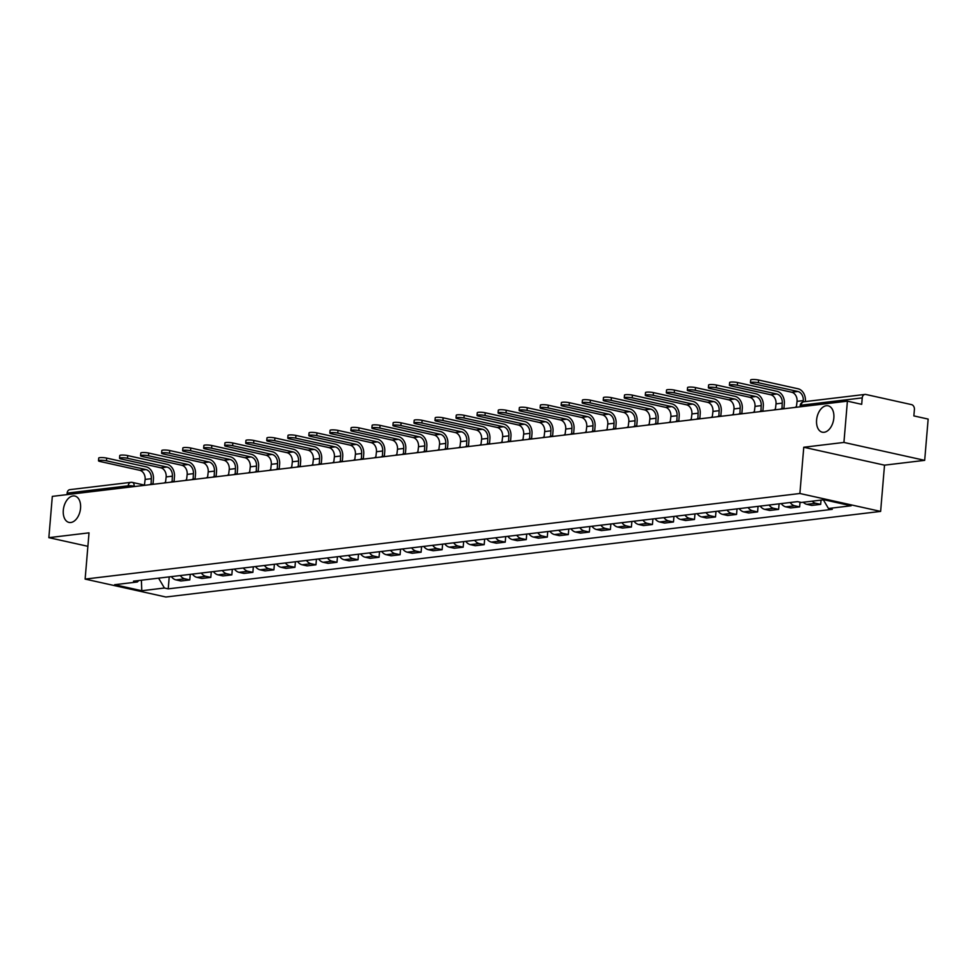 <?xml version="1.0" encoding="UTF-8"?>
<svg xmlns="http://www.w3.org/2000/svg" width="977" height="977" viewBox="0 0 977 977"><rect width="100%" height="100%" fill="white"/><g stroke="black" fill="none" stroke-linecap="round" stroke-linejoin="round"><path stroke-width="1.47" d="M816.589 420.037A13.507 8.39 102.5 0 1 828.142 405.821A13.507 8.39 102.5 0 1 833.845 417.973A13.507 8.39 102.5 0 1 822.292 432.2A13.507 8.39 102.5 0 1 816.589 420.037M63.297 510.263A13.507 8.39 102.5 0 1 74.85 496.035A13.507 8.39 102.5 0 1 80.554 508.187A13.507 8.39 102.5 0 1 69.001 522.414A13.507 8.39 102.5 0 1 63.297 510.263M924.682 460.35L843.933 442.434L847.401 401.156L52.318 496.377L48.85 537.655L89.017 532.844L85.133 579.092L165.882 597.008L880.631 511.411L884.515 465.162L924.682 460.35L928.15 419.084L913.861 415.909L914.399 409.473A4.226 3.236 83.2 0 0 911.517 404.612L865.817 394.464A4.226 3.236 83.2 0 0 864.963 394.427A4.226 3.236 83.2 0 0 862.239 397.895L801.164 405.211A4.226 0.708 -175.2 0 0 800.187 405.577L800.09 406.823M843.933 442.434L803.766 447.246L799.882 493.495L85.133 579.092M847.401 401.156L861.69 404.331L862.239 397.895M48.85 537.655L87.893 546.314M67.022 494.618L67.144 493.116A4.226 3.236 -96.8 0 1 69.88 489.648L130.942 482.333A4.226 3.236 83.2 0 0 128.219 485.813L67.144 493.116M171.39 576.625A9.709 7.437 83.2 0 0 175.97 579.886L180.892 580.985L189.782 579.923L184.861 578.824A9.709 7.437 -96.8 0 1 180.293 575.551M190.259 574.366L189.782 579.923M192.42 574.097A9.709 7.437 83.2 0 0 197 577.37L201.921 578.469L210.812 577.395L205.891 576.308A9.709 7.437 -96.8 0 1 201.323 573.035M211.288 571.838L210.812 577.395M213.45 571.582A9.709 7.437 83.2 0 0 218.03 574.855L222.951 575.942L231.842 574.879L226.92 573.792A9.709 7.437 -96.8 0 1 222.353 570.519M232.318 569.322L231.842 574.879M234.48 569.066A9.709 7.437 83.2 0 0 239.047 572.339L243.981 573.426L252.872 572.363L247.95 571.264A9.709 7.437 -96.8 0 1 243.383 568.003M253.348 566.807L252.872 572.363M255.51 566.55A9.709 7.437 83.2 0 0 260.077 569.811L265.011 570.91L273.902 569.847L268.98 568.748A9.709 7.437 -96.8 0 1 264.413 565.488M274.378 564.291L273.902 569.847M276.54 564.034A9.709 7.437 83.2 0 0 281.107 567.295L286.041 568.394L294.932 567.319L290.01 566.233A9.709 7.437 -96.8 0 1 285.443 562.96M295.408 561.775L294.932 567.319M297.57 561.506A9.709 7.437 83.2 0 0 302.137 564.779L307.071 565.878L315.962 564.804L311.04 563.717A9.709 7.437 -96.8 0 1 306.473 560.444M316.438 559.247L315.962 564.804M318.6 558.991A9.709 7.437 83.2 0 0 323.167 562.263L328.101 563.35L336.992 562.288L332.07 561.201A9.709 7.437 -96.8 0 1 327.503 557.928M337.456 556.731L336.992 562.288M339.63 556.475A9.709 7.437 83.2 0 0 344.197 559.748L349.131 560.835L358.022 559.772L353.1 558.673A9.709 7.437 -96.8 0 1 348.533 555.412M358.486 554.215L358.022 559.772M360.66 553.959A9.709 7.437 83.2 0 0 365.227 557.22L370.161 558.319L379.052 557.256L374.13 556.157A9.709 7.437 -96.8 0 1 369.562 552.884M379.516 551.7L379.052 557.256M381.689 551.431A9.709 7.437 83.2 0 0 386.257 554.704L391.191 555.803L400.082 554.728L395.16 553.641A9.709 7.437 -96.8 0 1 390.592 550.369M400.546 549.172L400.082 554.728M402.719 548.915A9.709 7.437 83.2 0 0 407.287 552.188L412.221 553.275L421.111 552.213L416.19 551.126A9.709 7.437 -96.8 0 1 411.622 547.853M421.575 546.656L421.111 552.213M423.749 546.399A9.709 7.437 83.2 0 0 428.317 549.672L433.251 550.759L442.141 549.697L437.22 548.598A9.709 7.437 -96.8 0 1 432.652 545.337M442.605 544.14L442.141 549.697M444.779 543.884A9.709 7.437 83.2 0 0 449.347 547.144L454.281 548.244L463.171 547.181L458.25 546.082A9.709 7.437 -96.8 0 1 453.67 542.809M463.635 541.624L463.171 547.181M465.809 541.356A9.709 7.437 83.2 0 0 470.377 544.629L475.31 545.728L484.201 544.653L479.28 543.566A9.709 7.437 -96.8 0 1 474.7 540.293M484.665 539.109L484.201 544.653M486.839 538.84A9.709 7.437 83.2 0 0 491.407 542.113L496.34 543.2L505.231 542.137L500.309 541.05A9.709 7.437 -96.8 0 1 495.73 537.777M505.695 536.581L505.231 542.137M507.869 536.324A9.709 7.437 83.2 0 0 512.437 539.597L517.37 540.684L526.261 539.622L521.339 538.522A9.709 7.437 -96.8 0 1 516.76 535.262M526.725 534.065L526.261 539.622M528.899 533.808A9.709 7.437 83.2 0 0 533.466 537.069L538.4 538.168L547.291 537.106L542.369 536.007A9.709 7.437 -96.8 0 1 537.79 532.746M547.755 531.549L547.291 537.106M549.929 531.293A9.709 7.437 83.2 0 0 554.496 534.553L559.43 535.652L568.321 534.59L563.399 533.491A9.709 7.437 -96.8 0 1 558.82 530.218M568.785 529.033L568.321 534.59M570.959 528.765A9.709 7.437 83.2 0 0 575.526 532.038L580.46 533.137L589.351 532.062L584.429 530.975A9.709 7.437 -96.8 0 1 579.85 527.702M589.815 526.505L589.351 532.062M591.989 526.249A9.709 7.437 83.2 0 0 596.556 529.522L601.49 530.609L610.381 529.546L605.459 528.459A9.709 7.437 -96.8 0 1 600.879 525.186M610.845 523.99L610.381 529.546M613.019 523.733A9.709 7.437 83.2 0 0 617.586 527.006L622.52 528.093L631.411 527.03L626.489 525.931A9.709 7.437 -96.8 0 1 621.909 522.671M631.875 521.474L631.411 527.03M634.049 521.217A9.709 7.437 83.2 0 0 638.616 524.478L643.55 525.577L652.441 524.515L647.519 523.416A9.709 7.437 -96.8 0 1 642.939 520.143M652.905 518.958L652.441 524.515M655.078 518.689A9.709 7.437 83.2 0 0 659.646 521.962L664.568 523.061L673.471 521.987L668.549 520.9A9.709 7.437 -96.8 0 1 663.969 517.627M673.935 516.43L673.471 521.987M676.108 516.174A9.709 7.437 83.2 0 0 680.676 519.446L685.598 520.533L694.5 519.471L689.579 518.384A9.709 7.437 -96.8 0 1 684.999 515.111M694.965 513.914L694.5 519.471M697.138 513.658A9.709 7.437 83.2 0 0 701.706 516.931L706.627 518.018L715.53 516.955L710.609 515.856A9.709 7.437 -96.8 0 1 706.029 512.595M715.994 511.398L715.53 516.955M718.168 511.142A9.709 7.437 83.2 0 0 722.736 514.403L727.657 515.502L736.56 514.439L731.639 513.34A9.709 7.437 -96.8 0 1 727.059 510.067M737.024 508.883L736.56 514.439M739.198 508.626A9.709 7.437 83.2 0 0 743.766 511.887L748.687 512.986L757.59 511.911L752.669 510.824A9.709 7.437 -96.8 0 1 748.089 507.552M758.054 506.367L757.59 511.911M760.228 506.098A9.709 7.437 83.2 0 0 764.796 509.371L769.717 510.458L778.62 509.396L773.699 508.309A9.709 7.437 -96.8 0 1 769.119 505.036M779.084 503.839L778.62 509.396M781.258 503.582A9.709 7.437 83.2 0 0 785.826 506.855L790.747 507.942L799.65 506.88L794.728 505.781A9.709 7.437 -96.8 0 1 790.149 502.52M800.041 502.19L799.65 506.88M803.265 502.239A9.709 7.437 83.2 0 0 806.855 504.34L811.777 505.427L820.68 504.364L815.758 503.265A9.709 7.437 -96.8 0 1 812.156 501.177M821.034 500.114L820.68 504.364M158.579 578.152L164.417 588.02L141.775 590.731L114.639 584.71L137.293 581.999L138.832 580.521M164.417 588.02L168.215 588.862L832.27 509.335L828.472 508.492L851.126 505.781L823.99 499.76L801.348 502.471L797.55 501.628L133.495 581.156L137.293 581.999M880.631 511.411L799.882 493.495M884.515 465.162L803.766 447.246M169.229 576.882L168.215 588.862M828.472 508.492L823.355 499.833M141.775 590.731L141.396 580.216M98.506 460.765L98.738 458.066A4.861 0.806 4.8 0 1 101.559 457.566A4.861 0.806 4.8 0 1 106.676 458.103L106.456 460.802A4.861 0.806 -175.2 0 0 101.327 460.265A4.861 0.806 -175.2 0 0 98.506 460.765A4.861 0.806 -175.2 0 0 100.252 461.535L139.735 470.303A7.914 6.057 -96.8 0 1 145.133 479.426L144.486 484.836A4.226 2.626 -77.5 0 0 143.155 485.496M153.572 484.25A4.226 2.626 -77.5 0 0 153.047 484.03L153.438 479.145A10.662 8.158 83.2 0 0 146.159 466.859L106.676 458.103M151.166 484.042A4.226 2.626 -77.5 0 0 151.093 484.055L151.337 478.681A7.914 6.057 -96.8 0 0 145.939 469.558L106.456 460.802M119.536 458.25L119.768 455.551A4.861 0.806 4.8 0 1 122.589 455.05A4.861 0.806 4.8 0 1 127.706 455.587L127.486 458.274A4.861 0.806 -175.2 0 0 122.357 457.749A4.861 0.806 -175.2 0 0 119.536 458.25A4.861 0.806 -175.2 0 0 121.282 459.019L160.765 467.788A7.914 6.057 -96.8 0 1 166.163 476.91L165.516 482.32A4.226 2.626 -77.5 0 0 164.185 482.98M174.602 481.734A4.226 2.626 -77.5 0 0 174.077 481.514L174.468 476.629A10.662 8.158 83.2 0 0 167.189 464.344L127.706 455.587M172.196 481.527A4.226 2.626 -77.5 0 0 172.123 481.527L172.367 476.165A7.914 6.057 -96.8 0 0 166.969 467.043L127.486 458.274M140.566 455.722L140.798 453.035A4.861 0.806 4.8 0 1 143.619 452.534A4.861 0.806 4.8 0 1 148.736 453.059L148.504 455.758A4.861 0.806 -175.2 0 0 143.387 455.233A4.861 0.806 -175.2 0 0 140.566 455.722A4.861 0.806 -175.2 0 0 142.312 456.503L181.795 465.272A7.914 6.057 -96.8 0 1 187.193 474.382L186.546 479.805A4.226 2.626 -77.5 0 0 185.215 480.464M195.632 479.218A4.226 2.626 -77.5 0 0 195.095 478.999L195.498 474.114A10.662 8.158 83.2 0 0 188.219 461.828L148.736 453.059M193.226 479.011A4.226 2.626 -77.5 0 0 193.153 479.011L193.397 473.65A7.914 6.057 -96.8 0 0 187.999 464.527L148.504 455.758M161.596 453.206L161.828 450.507A4.861 0.806 4.8 0 1 164.649 450.018A4.861 0.806 4.8 0 1 169.766 450.544L169.534 453.243A4.861 0.806 -175.2 0 0 164.417 452.705A4.861 0.806 -175.2 0 0 161.596 453.206A4.861 0.806 -175.2 0 0 163.342 453.987L202.825 462.744A7.914 6.057 -96.8 0 1 208.223 471.867L207.576 477.289A4.226 2.626 -77.5 0 0 206.245 477.948M216.662 476.691A4.226 2.626 -77.5 0 0 216.125 476.483L216.528 471.598A10.662 8.158 83.2 0 0 209.249 459.312L169.766 450.544M214.256 476.483A4.226 2.626 -77.5 0 0 214.183 476.495L214.427 471.122A7.914 6.057 -96.8 0 0 209.029 462.011L169.534 453.243M182.626 450.69L182.858 447.991A4.861 0.806 4.8 0 1 185.679 447.49A4.861 0.806 4.8 0 1 190.796 448.028L190.564 450.727A4.861 0.806 -175.2 0 0 185.447 450.189A4.861 0.806 -175.2 0 0 182.626 450.69A4.861 0.806 -175.2 0 0 184.372 451.472L223.855 460.228A7.914 6.057 -96.8 0 1 229.253 469.351L228.606 474.773A4.226 2.626 -77.5 0 0 227.275 475.42M237.692 474.175A4.226 2.626 -77.5 0 0 237.155 473.955L237.558 469.07A10.662 8.158 83.2 0 0 230.279 456.796L190.796 448.028M235.286 473.967A4.226 2.626 -77.5 0 0 235.213 473.979L235.457 468.606A7.914 6.057 -96.8 0 0 230.059 459.483L190.564 450.727M203.656 448.174L203.888 445.475A4.861 0.806 4.8 0 1 206.709 444.975A4.861 0.806 4.8 0 1 211.826 445.512L211.594 448.211A4.861 0.806 -175.2 0 0 206.477 447.674A4.861 0.806 -175.2 0 0 203.656 448.174A4.861 0.806 -175.2 0 0 205.402 448.944L244.885 457.712A7.914 6.057 -96.8 0 1 250.283 466.835L249.636 472.245A4.226 2.626 -77.5 0 0 248.305 472.905M258.722 471.659A4.226 2.626 -77.5 0 0 258.184 471.439L258.587 466.554A10.662 8.158 83.2 0 0 251.309 454.268L211.826 445.512M256.316 471.451A4.226 2.626 -77.5 0 0 256.243 471.464L256.487 466.09A7.914 6.057 -96.8 0 0 251.089 456.967L211.594 448.211M224.686 445.646L224.918 442.96A4.861 0.806 4.8 0 1 227.739 442.459A4.861 0.806 4.8 0 1 232.856 442.996L232.624 445.683A4.861 0.806 -175.2 0 0 227.507 445.158A4.861 0.806 -175.2 0 0 224.686 445.646A4.861 0.806 -175.2 0 0 226.432 446.428L265.915 455.197A7.914 6.057 -96.8 0 1 271.313 464.319L270.666 469.729A4.226 2.626 -77.5 0 0 269.334 470.389M279.202 468.923L279.617 464.038A10.662 8.158 83.2 0 0 272.339 451.753L232.856 442.996M277.346 468.936A4.226 2.626 -77.5 0 0 277.273 468.936L277.517 463.574A7.914 6.057 -96.8 0 0 272.119 454.452L232.624 445.683M245.715 443.131L245.948 440.432A4.861 0.806 4.8 0 1 248.769 439.943A4.861 0.806 4.8 0 1 253.886 440.468L253.654 443.167A4.861 0.806 -175.2 0 0 248.537 442.63A4.861 0.806 -175.2 0 0 245.715 443.131A4.861 0.806 -175.2 0 0 247.462 443.912L286.945 452.669A7.914 6.057 -96.8 0 1 292.343 461.791L291.696 467.214A4.226 2.626 -77.5 0 0 290.364 467.873M300.782 466.627A4.226 2.626 -77.5 0 0 300.244 466.408L300.647 461.523A10.662 8.158 83.2 0 0 293.369 449.237L253.886 440.468M298.376 466.408A4.226 2.626 -77.5 0 0 298.303 466.42L298.547 461.059A7.914 6.057 -96.8 0 0 293.149 451.936L253.654 443.167M266.745 440.615L266.977 437.916A4.861 0.806 4.8 0 1 269.799 437.415A4.861 0.806 4.8 0 1 274.916 437.952L274.684 440.651A4.861 0.806 -175.2 0 0 269.567 440.114A4.861 0.806 -175.2 0 0 266.745 440.615A4.861 0.806 -175.2 0 0 268.492 441.396L307.975 450.153A7.914 6.057 -96.8 0 1 313.373 459.275L312.725 464.698A4.226 2.626 -77.5 0 0 311.394 465.357M321.812 464.099A4.226 2.626 -77.5 0 0 321.274 463.88L321.677 458.995A10.662 8.158 83.2 0 0 314.399 446.721L274.916 437.952M319.406 463.892A4.226 2.626 -77.5 0 0 319.332 463.904L319.577 458.531A7.914 6.057 -96.8 0 0 314.179 449.408L274.684 440.651M287.775 438.099L288.007 435.4A4.861 0.806 4.8 0 1 290.828 434.899A4.861 0.806 4.8 0 1 295.946 435.437L295.713 438.136A4.861 0.806 -175.2 0 0 290.596 437.598A4.861 0.806 -175.2 0 0 287.775 438.099A4.861 0.806 -175.2 0 0 289.522 438.868L329.005 447.637A7.914 6.057 -96.8 0 1 334.403 456.76L333.755 462.17A4.226 2.626 -77.5 0 0 332.424 462.829M342.842 461.584A4.226 2.626 -77.5 0 0 342.304 461.364L342.707 456.479A10.662 8.158 83.2 0 0 335.429 444.193L295.946 435.437M340.436 461.376A4.226 2.626 -77.5 0 0 340.362 461.388L340.607 456.015A7.914 6.057 -96.8 0 0 335.209 446.892L295.713 438.136M308.805 435.583L309.037 432.884A4.861 0.806 4.8 0 1 311.858 432.384A4.861 0.806 4.8 0 1 316.975 432.921L316.743 435.608A4.861 0.806 -175.2 0 0 311.626 435.083A4.861 0.806 -175.2 0 0 308.805 435.583A4.861 0.806 -175.2 0 0 310.552 436.353L350.035 445.121A7.914 6.057 -96.8 0 1 355.433 454.244L354.785 459.654A4.226 2.626 -77.5 0 0 353.454 460.314M363.871 459.068A4.226 2.626 -77.5 0 0 363.334 458.848L363.737 453.963A10.662 8.158 83.2 0 0 356.458 441.677L316.975 432.921M361.466 458.86A4.226 2.626 -77.5 0 0 361.392 458.86L361.637 453.499A7.914 6.057 -96.8 0 0 356.239 444.376L316.743 435.608M329.835 433.055L330.067 430.368A4.861 0.806 4.8 0 1 332.888 429.868A4.861 0.806 4.8 0 1 338.005 430.393L337.773 433.092A4.861 0.806 -175.2 0 0 332.656 432.567A4.861 0.806 -175.2 0 0 329.835 433.055A4.861 0.806 -175.2 0 0 331.582 433.837L371.065 442.605A7.914 6.057 -96.8 0 1 376.463 451.716L375.815 457.138A4.226 2.626 -77.5 0 0 374.484 457.798M384.352 456.32L384.767 451.447A10.662 8.158 83.2 0 0 377.488 439.161L338.005 430.393M382.495 456.344A4.226 2.626 -77.5 0 0 382.422 456.344L382.666 450.983A7.914 6.057 -96.8 0 0 377.269 441.86L337.773 433.092M350.865 430.539L351.097 427.841A4.861 0.806 4.8 0 1 353.918 427.352A4.861 0.806 4.8 0 1 359.035 427.877L358.803 430.576A4.861 0.806 -175.2 0 0 353.686 430.039A4.861 0.806 -175.2 0 0 350.865 430.539A4.861 0.806 -175.2 0 0 352.612 431.321L392.095 440.077A7.914 6.057 -96.8 0 1 397.492 449.2L396.845 454.623A4.226 2.626 -77.5 0 0 395.514 455.282M405.931 454.024A4.226 2.626 -77.5 0 0 405.394 453.804L405.797 448.932A10.662 8.158 83.2 0 0 398.518 436.646L359.035 427.877M403.525 453.817A4.226 2.626 -77.5 0 0 403.452 453.829L403.696 448.455A7.914 6.057 -96.8 0 0 398.298 439.332L358.803 430.576M371.895 428.024L372.127 425.325A4.861 0.806 4.8 0 1 374.948 424.824A4.861 0.806 4.8 0 1 380.065 425.361L379.833 428.06A4.861 0.806 -175.2 0 0 374.716 427.523A4.861 0.806 -175.2 0 0 371.895 428.024A4.861 0.806 -175.2 0 0 373.641 428.805L413.124 437.562A7.914 6.057 -96.8 0 1 418.522 446.684L417.875 452.095A4.226 2.626 -77.5 0 0 416.544 452.754M426.961 451.508A4.226 2.626 -77.5 0 0 426.424 451.289L426.827 446.404A10.662 8.158 83.2 0 0 419.548 434.118L380.065 425.361M424.555 451.301A4.226 2.626 -77.5 0 0 424.47 451.313L424.726 445.939A7.914 6.057 -96.8 0 0 419.328 436.817L379.833 428.06M392.925 425.508L393.157 422.809A4.861 0.806 4.8 0 1 395.978 422.308A4.861 0.806 4.8 0 1 401.095 422.846L400.863 425.532A4.861 0.806 -175.2 0 0 395.746 425.007A4.861 0.806 -175.2 0 0 392.925 425.508A4.861 0.806 -175.2 0 0 394.671 426.277L434.154 435.046A7.914 6.057 -96.8 0 1 439.552 444.169L438.905 449.579A4.226 2.626 -77.5 0 0 437.574 450.238M447.991 448.993A4.226 2.626 -77.5 0 0 447.454 448.773L447.857 443.888A10.662 8.158 83.2 0 0 440.578 431.602L401.095 422.846M445.585 448.785A4.226 2.626 -77.5 0 0 445.5 448.785L445.756 443.424A7.914 6.057 -96.8 0 0 440.358 434.301L400.863 425.532M413.955 422.98L414.187 420.293A4.861 0.806 4.8 0 1 417.008 419.792A4.861 0.806 4.8 0 1 422.125 420.318L421.893 423.017A4.861 0.806 -175.2 0 0 416.776 422.491A4.861 0.806 -175.2 0 0 413.955 422.98A4.861 0.806 -175.2 0 0 415.701 423.762L455.184 432.53A7.914 6.057 -96.8 0 1 460.582 441.641L459.935 447.063A4.226 2.626 -77.5 0 0 458.604 447.722M469.021 446.477A4.226 2.626 -77.5 0 0 468.484 446.257L468.887 441.372A10.662 8.158 83.2 0 0 461.608 429.086L422.125 420.318M466.615 446.269A4.226 2.626 -77.5 0 0 466.53 446.269L466.786 440.908A7.914 6.057 -96.8 0 0 461.388 431.785L421.893 423.017M434.985 420.464L435.217 417.765A4.861 0.806 4.8 0 1 438.038 417.277A4.861 0.806 4.8 0 1 443.155 417.802L442.923 420.501A4.861 0.806 -175.2 0 0 437.806 419.963A4.861 0.806 -175.2 0 0 434.985 420.464A4.861 0.806 -175.2 0 0 436.731 421.246L476.214 430.002A7.914 6.057 -96.8 0 1 481.612 439.125L480.965 444.547A4.226 2.626 -77.5 0 0 479.634 445.207M489.501 443.729L489.917 438.856A10.662 8.158 83.2 0 0 482.638 426.57L443.155 417.802M487.645 443.741A4.226 2.626 -77.5 0 0 487.56 443.753L487.816 438.38A7.914 6.057 -96.8 0 0 482.418 429.269L442.923 420.501M456.015 417.948L456.247 415.249A4.861 0.806 4.8 0 1 459.068 414.749A4.861 0.806 4.8 0 1 464.185 415.286L463.953 417.985A4.861 0.806 -175.2 0 0 458.836 417.448A4.861 0.806 -175.2 0 0 456.015 417.948A4.861 0.806 -175.2 0 0 457.749 418.73L497.244 427.486A7.914 6.057 -96.8 0 1 502.642 436.609L501.995 442.031A4.226 2.626 -77.5 0 0 500.664 442.679M511.081 441.433A4.226 2.626 -77.5 0 0 510.544 441.213L510.947 436.328A10.662 8.158 83.2 0 0 503.668 424.055L464.185 415.286M508.675 441.225A4.226 2.626 -77.5 0 0 508.59 441.238L508.846 435.864A7.914 6.057 -96.8 0 0 503.448 426.741L463.953 417.985M477.045 415.433L477.277 412.734A4.861 0.806 4.8 0 1 480.098 412.233A4.861 0.806 4.8 0 1 485.215 412.77L484.983 415.469A4.861 0.806 -175.2 0 0 479.866 414.932A4.861 0.806 -175.2 0 0 477.045 415.433A4.861 0.806 -175.2 0 0 478.779 416.202L518.274 424.971A7.914 6.057 -96.8 0 1 523.672 434.093L523.025 439.503A4.226 2.626 -77.5 0 0 521.694 440.163M532.111 438.917A4.226 2.626 -77.5 0 0 531.573 438.697L531.976 433.812A10.662 8.158 83.2 0 0 524.698 421.527L485.215 412.77M529.705 438.71A4.226 2.626 -77.5 0 0 529.619 438.722L529.876 433.348A7.914 6.057 -96.8 0 0 524.466 424.226L484.983 415.469M498.075 412.905L498.307 410.218A4.861 0.806 4.8 0 1 501.116 409.717A4.861 0.806 4.8 0 1 506.245 410.255L506.013 412.941A4.861 0.806 -175.2 0 0 500.896 412.416A4.861 0.806 -175.2 0 0 498.075 412.905A4.861 0.806 -175.2 0 0 499.809 413.686L539.304 422.455A7.914 6.057 -96.8 0 1 544.702 431.578L544.055 436.988A4.226 2.626 -77.5 0 0 542.723 437.647M553.141 436.401A4.226 2.626 -77.5 0 0 552.603 436.182L553.006 431.297A10.662 8.158 83.2 0 0 545.728 419.011L506.245 410.255M550.735 436.194A4.226 2.626 -77.5 0 0 550.649 436.194L550.906 430.833A7.914 6.057 -96.8 0 0 545.496 421.71L506.013 412.941M519.105 410.389L519.337 407.69A4.861 0.806 4.8 0 1 522.145 407.201A4.861 0.806 4.8 0 1 527.275 407.727L527.043 410.425A4.861 0.806 -175.2 0 0 521.926 409.888A4.861 0.806 -175.2 0 0 519.105 410.389A4.861 0.806 -175.2 0 0 520.839 411.17L560.334 419.927A7.914 6.057 -96.8 0 1 565.732 429.05L565.072 434.472A4.226 2.626 -77.5 0 0 563.753 435.131M574.171 433.886A4.226 2.626 -77.5 0 0 573.633 433.666L574.036 428.781A10.662 8.158 83.2 0 0 566.758 416.495L527.275 407.727M571.765 433.666A4.226 2.626 -77.5 0 0 571.679 433.678L571.936 428.317A7.914 6.057 -96.8 0 0 566.526 419.194L527.043 410.425M540.134 407.873L540.366 405.174A4.861 0.806 4.8 0 1 543.175 404.686A4.861 0.806 4.8 0 1 548.305 405.211L548.073 407.91A4.861 0.806 -175.2 0 0 542.956 407.372A4.861 0.806 -175.2 0 0 540.134 407.873A4.861 0.806 -175.2 0 0 541.869 408.655L581.364 417.411A7.914 6.057 -96.8 0 1 586.762 426.534L586.102 431.956A4.226 2.626 -77.5 0 0 584.783 432.616M594.651 431.138L595.066 426.253A10.662 8.158 83.2 0 0 587.788 413.979L548.305 405.211M592.795 431.15A4.226 2.626 -77.5 0 0 592.709 431.162L592.966 425.789A7.914 6.057 -96.8 0 0 587.556 416.666L548.073 407.91M561.164 405.357L561.396 402.658A4.861 0.806 4.8 0 1 564.205 402.158A4.861 0.806 4.8 0 1 569.335 402.695L569.102 405.394A4.861 0.806 -175.2 0 0 563.985 404.857A4.861 0.806 -175.2 0 0 561.164 405.357A4.861 0.806 -175.2 0 0 562.899 406.127L602.394 414.895A7.914 6.057 -96.8 0 1 607.792 424.018L607.132 429.428A4.226 2.626 -77.5 0 0 605.813 430.088M616.231 428.842A4.226 2.626 -77.5 0 0 615.693 428.622L616.096 423.737A10.662 8.158 83.2 0 0 608.818 411.451L569.335 402.695M613.825 428.634A4.226 2.626 -77.5 0 0 613.739 428.647L613.996 423.273A7.914 6.057 -96.8 0 0 608.586 414.15L569.102 405.394M582.194 402.842L582.426 400.143A4.861 0.806 4.8 0 1 585.235 399.642A4.861 0.806 4.8 0 1 590.364 400.179L590.132 402.866A4.861 0.806 -175.2 0 0 585.015 402.341A4.861 0.806 -175.2 0 0 582.194 402.842A4.861 0.806 -175.2 0 0 583.928 403.611L623.424 412.379A7.914 6.057 -96.8 0 1 628.822 421.502L628.162 426.912A4.226 2.626 -77.5 0 0 626.831 427.572M637.26 426.326A4.226 2.626 -77.5 0 0 636.723 426.106L637.126 421.221A10.662 8.158 83.2 0 0 629.847 408.936L590.364 400.179M634.855 426.119A4.226 2.626 -77.5 0 0 634.769 426.119L635.026 420.757A7.914 6.057 -96.8 0 0 629.615 411.635L590.132 402.866M603.224 400.314L603.456 397.627A4.861 0.806 4.8 0 1 606.265 397.126A4.861 0.806 4.8 0 1 611.394 397.651L611.162 400.35A4.861 0.806 -175.2 0 0 606.045 399.825A4.861 0.806 -175.2 0 0 603.224 400.314A4.861 0.806 -175.2 0 0 604.958 401.095L644.454 409.864A7.914 6.057 -96.8 0 1 649.852 418.974L649.192 424.397A4.226 2.626 -77.5 0 0 647.861 425.056M658.29 423.81A4.226 2.626 -77.5 0 0 657.753 423.591L658.156 418.706A10.662 8.158 83.2 0 0 650.877 406.42L611.394 397.651M655.885 423.603A4.226 2.626 -77.5 0 0 655.799 423.603L656.056 418.241A7.914 6.057 -96.8 0 0 650.645 409.119L611.162 400.35M624.254 397.798L624.486 395.099A4.861 0.806 4.8 0 1 627.295 394.61A4.861 0.806 4.8 0 1 632.424 395.135L632.192 397.834A4.861 0.806 -175.2 0 0 627.075 397.297A4.861 0.806 -175.2 0 0 624.254 397.798A4.861 0.806 -175.2 0 0 625.988 398.579L665.484 407.336A7.914 6.057 -96.8 0 1 670.881 416.458L670.222 421.881A4.226 2.626 -77.5 0 0 668.891 422.54M679.32 421.282A4.226 2.626 -77.5 0 0 678.783 421.063L679.186 416.19A10.662 8.158 83.2 0 0 671.907 403.904L632.424 395.135M676.914 421.075A4.226 2.626 -77.5 0 0 676.829 421.087L677.085 415.713A7.914 6.057 -96.8 0 0 671.675 406.603L632.192 397.834M645.284 395.282L645.516 392.583A4.861 0.806 4.8 0 1 648.325 392.082A4.861 0.806 4.8 0 1 653.454 392.62L653.222 395.319A4.861 0.806 -175.2 0 0 648.105 394.781A4.861 0.806 -175.2 0 0 645.284 395.282A4.861 0.806 -175.2 0 0 647.018 396.064L686.513 404.82A7.914 6.057 -96.8 0 1 691.911 413.943L691.252 419.365A4.226 2.626 -77.5 0 0 689.921 420.012M699.801 418.547L700.216 413.662A10.662 8.158 83.2 0 0 692.937 401.388L653.454 392.62M697.944 418.559A4.226 2.626 -77.5 0 0 697.859 418.571L698.115 413.198A7.914 6.057 -96.8 0 0 692.705 404.075L653.222 395.319M666.314 392.766L666.546 390.067A4.861 0.806 4.8 0 1 669.355 389.567A4.861 0.806 4.8 0 1 674.484 390.104L674.252 392.803A4.861 0.806 -175.2 0 0 669.135 392.265A4.861 0.806 -175.2 0 0 666.314 392.766A4.861 0.806 -175.2 0 0 668.048 393.536L707.543 402.304A7.914 6.057 -96.8 0 1 712.941 411.427L712.282 416.837A4.226 2.626 -77.5 0 0 710.951 417.497M721.38 416.251A4.226 2.626 -77.5 0 0 720.843 416.031L721.246 411.146A10.662 8.158 83.2 0 0 713.967 398.86L674.484 390.104M718.974 416.043A4.226 2.626 -77.5 0 0 718.889 416.043L719.145 410.682A7.914 6.057 -96.8 0 0 713.735 401.559L674.252 392.803M687.344 390.238L687.576 387.551A4.861 0.806 4.8 0 1 690.385 387.051A4.861 0.806 4.8 0 1 695.514 387.588L695.282 390.275A4.861 0.806 -175.2 0 0 690.165 389.75A4.861 0.806 -175.2 0 0 687.344 390.238A4.861 0.806 -175.2 0 0 689.078 391.02L728.573 399.788A7.914 6.057 -96.8 0 1 733.971 408.911L733.312 414.321A4.226 2.626 -77.5 0 0 731.981 414.981M742.41 413.735A4.226 2.626 -77.5 0 0 741.873 413.515L742.276 408.63A10.662 8.158 83.2 0 0 734.997 396.344L695.514 387.588M740.004 413.527A4.226 2.626 -77.5 0 0 739.919 413.527L740.175 408.166A7.914 6.057 -96.8 0 0 734.765 399.043L695.282 390.275M708.374 387.722L708.606 385.023A4.861 0.806 4.8 0 1 711.415 384.535A4.861 0.806 4.8 0 1 716.544 385.06L716.312 387.759A4.861 0.806 -175.2 0 0 711.195 387.222A4.861 0.806 -175.2 0 0 708.374 387.722A4.861 0.806 -175.2 0 0 710.108 388.504L749.603 397.26A7.914 6.057 -96.8 0 1 755.001 406.383L754.342 411.805A4.226 2.626 -77.5 0 0 753.011 412.465M763.428 411.219A4.226 2.626 -77.5 0 0 762.903 410.999L763.306 406.114A10.662 8.158 83.2 0 0 756.027 393.829L716.544 385.06M761.034 410.999A4.226 2.626 -77.5 0 0 760.949 411.012L761.205 405.638A7.914 6.057 -96.8 0 0 755.795 396.528L716.312 387.759M729.404 385.207L729.636 382.508A4.861 0.806 4.8 0 1 732.445 382.007A4.861 0.806 4.8 0 1 737.574 382.544L737.342 385.243A4.861 0.806 -175.2 0 0 732.225 384.706A4.861 0.806 -175.2 0 0 729.404 385.207A4.861 0.806 -175.2 0 0 731.138 385.988L770.633 394.745A7.914 6.057 -96.8 0 1 776.031 403.867L775.372 409.29A4.226 2.626 -77.5 0 0 774.04 409.937M784.458 408.691A4.226 2.626 -77.5 0 0 783.933 408.471L784.336 403.586A10.662 8.158 83.2 0 0 777.057 391.313L737.574 382.544M782.064 408.484A4.226 2.626 -77.5 0 0 781.979 408.496L782.235 403.122A7.914 6.057 -96.8 0 0 776.825 394L737.342 385.243M750.434 382.691L750.666 379.992A4.861 0.806 4.8 0 1 753.475 379.491A4.861 0.806 4.8 0 1 758.604 380.029L758.372 382.728A4.861 0.806 -175.2 0 0 753.255 382.19A4.861 0.806 -175.2 0 0 750.434 382.691A4.861 0.806 -175.2 0 0 752.168 383.46L791.663 392.229A7.914 6.057 -96.8 0 1 797.061 401.352L796.402 406.762A4.226 2.626 -77.5 0 0 795.07 407.421M805.317 401.571L805.366 401.071A10.662 8.158 83.2 0 0 798.087 388.785L758.604 380.029M758.372 382.728L797.855 391.484A7.914 6.057 -96.8 0 1 803.265 400.607L803.155 401.901M135.241 486.448L134.142 486.204A4.226 0.708 -175.2 0 0 128.219 485.813L128.085 487.303M134.105 486.583L134.142 486.204A4.226 2.626 102.5 0 0 132.359 482.406A4.226 4.226 0 0 0 130.942 482.333A4.226 3.236 83.2 0 1 131.797 482.382A4.226 2.626 102.5 0 1 132.359 482.406L143.961 484.983M794.728 505.781L785.826 506.855M773.699 508.309L764.796 509.371M752.669 510.824L743.766 511.887M731.639 513.34L722.736 514.403M710.609 515.856L701.706 516.931M689.579 518.384L680.676 519.446M668.549 520.9L659.646 521.962M647.519 523.416L638.616 524.478M626.489 525.931L617.586 527.006M605.459 528.459L596.556 529.522M584.429 530.975L575.526 532.038M563.399 533.491L554.496 534.553M542.369 536.007L533.466 537.069M521.339 538.522L512.437 539.597M500.309 541.05L491.407 542.113M479.28 543.566L470.377 544.629M458.25 546.082L449.347 547.144M437.22 548.598L428.317 549.672M416.19 551.126L407.287 552.188M395.16 553.641L386.257 554.704M374.13 556.157L365.227 557.22M353.1 558.673L344.197 559.748M332.07 561.201L323.167 562.263M311.04 563.717L302.137 564.779M290.01 566.233L281.107 567.295M268.98 568.748L260.077 569.811M247.95 571.264L239.047 572.339M226.92 573.792L218.03 574.855M205.891 576.308L197 577.37M184.861 578.824L175.97 579.886M815.758 503.265L806.855 504.34M153.865 484.213L153.047 484.03A4.226 2.626 -77.5 0 0 152.473 484.006M174.895 481.698L174.077 481.514A4.226 2.626 -77.5 0 0 173.503 481.49M195.925 479.182L195.095 478.999A4.226 2.626 -77.5 0 0 194.533 478.974M216.955 476.666L216.125 476.483A4.226 2.626 -77.5 0 0 215.563 476.446M237.985 474.138L237.155 473.955A4.226 2.626 -77.5 0 0 236.593 473.93M259.015 471.622L258.184 471.439A4.226 2.626 -77.5 0 0 257.623 471.415M279.752 469.143A4.226 2.626 -77.5 0 0 279.214 468.923A4.226 2.626 -77.5 0 0 278.653 468.899M301.075 466.591L300.244 466.408A4.226 2.626 -77.5 0 0 299.683 466.371M322.105 464.063L321.274 463.88A4.226 2.626 -77.5 0 0 320.712 463.855M343.135 461.547L342.304 461.364A4.226 2.626 -77.5 0 0 341.742 461.339M364.165 459.031L363.334 458.848A4.226 2.626 -77.5 0 0 362.772 458.824M384.901 456.552A4.226 2.626 -77.5 0 0 384.364 456.332A4.226 2.626 -77.5 0 0 383.802 456.308M406.224 454L405.394 453.804A4.226 2.626 -77.5 0 0 404.832 453.78M427.254 451.472L426.424 451.289A4.226 2.626 -77.5 0 0 425.862 451.264M448.284 448.956L447.454 448.773A4.226 2.626 -77.5 0 0 446.892 448.748M469.314 446.44L468.484 446.257A4.226 2.626 -77.5 0 0 467.922 446.233M490.051 443.961A4.226 2.626 -77.5 0 0 489.514 443.741A4.226 2.626 -77.5 0 0 488.952 443.705M511.374 441.396L510.544 441.213A4.226 2.626 -77.5 0 0 509.982 441.189M532.404 438.881L531.573 438.697A4.226 2.626 -77.5 0 0 531.012 438.673M553.434 436.365L552.603 436.182A4.226 2.626 -77.5 0 0 552.042 436.157M574.464 433.849L573.633 433.666A4.226 2.626 -77.5 0 0 573.072 433.629M595.201 431.358A4.226 2.626 -77.5 0 0 594.663 431.138A4.226 2.626 -77.5 0 0 594.101 431.113M616.524 428.805L615.693 428.622A4.226 2.626 -77.5 0 0 615.131 428.598M637.554 426.29L636.723 426.106A4.226 2.626 -77.5 0 0 636.161 426.082M658.583 423.774L657.753 423.591A4.226 2.626 -77.5 0 0 657.191 423.566M679.613 421.258L678.783 421.063A4.226 2.626 -77.5 0 0 678.221 421.038M700.35 418.767A4.226 2.626 -77.5 0 0 699.813 418.547A4.226 2.626 -77.5 0 0 699.251 418.522M721.673 416.214L720.843 416.031A4.226 2.626 -77.5 0 0 720.281 416.007M742.703 413.698L741.873 413.515A4.226 2.626 -77.5 0 0 741.311 413.491M763.733 411.183L762.903 410.999A4.226 2.626 -77.5 0 0 762.341 410.963M784.763 408.655L783.933 408.471A4.226 2.626 -77.5 0 0 783.371 408.447M801.042 406.713L801.164 405.211A4.226 3.236 83.2 0 1 803.9 401.742A4.226 4.226 0 0 0 800.187 405.577M145.133 479.426L151.337 478.681M139.735 470.303L145.939 469.558M166.163 476.91L172.367 476.165M160.765 467.788L166.969 467.043M187.193 474.382L193.397 473.65M181.795 465.272L187.999 464.527M208.223 471.867L214.427 471.122M202.825 462.744L209.029 462.011M229.253 469.351L235.457 468.606M223.855 460.228L230.059 459.483M250.283 466.835L256.487 466.09M244.885 457.712L251.089 456.967M271.313 464.319L277.517 463.574M265.915 455.197L272.119 454.452M292.343 461.791L298.547 461.059M286.945 452.669L293.149 451.936M313.373 459.275L319.577 458.531M307.975 450.153L314.179 449.408M334.403 456.76L340.607 456.015M329.005 447.637L335.209 446.892M355.433 454.244L361.637 453.499M350.035 445.121L356.239 444.376M376.463 451.716L382.666 450.983M371.065 442.605L377.269 441.86M397.492 449.2L403.696 448.455M392.095 440.077L398.298 439.332M418.522 446.684L424.726 445.939M413.124 437.562L419.328 436.817M439.552 444.169L445.756 443.424M434.154 435.046L440.358 434.301M460.582 441.641L466.786 440.908M455.184 432.53L461.388 431.785M481.612 439.125L487.816 438.38M476.214 430.002L482.418 429.269M502.642 436.609L508.846 435.864M497.244 427.486L503.448 426.741M523.672 434.093L529.876 433.348M518.274 424.971L524.466 424.226M544.702 431.578L550.906 430.833M539.304 422.455L545.496 421.71M565.732 429.05L571.936 428.317M560.334 419.927L566.526 419.194M586.762 426.534L592.966 425.789M581.364 417.411L587.556 416.666M607.792 424.018L613.996 423.273M602.394 414.895L608.586 414.15M628.822 421.502L635.026 420.757M623.424 412.379L629.615 411.635M649.852 418.974L656.056 418.241M644.454 409.864L650.645 409.119M670.881 416.458L677.085 415.713M665.484 407.336L671.675 406.603M691.911 413.943L698.115 413.198M686.513 404.82L692.705 404.075M712.941 411.427L719.145 410.682M707.543 402.304L713.735 401.559M733.971 408.911L740.175 408.166M728.573 399.788L734.765 399.043M755.001 406.383L761.205 405.638M749.603 397.26L755.795 396.528M776.031 403.867L782.235 403.122M770.633 394.745L776.825 394M797.061 401.352L803.265 400.607M791.663 392.229L797.855 391.484M153.047 484.03A4.226 4.226 0 0 0 149.676 484.714M174.077 481.514A4.226 4.226 0 0 0 170.706 482.198M195.095 478.999A4.226 4.226 0 0 0 191.736 479.683M216.125 476.483A4.226 4.226 0 0 0 212.766 477.167M237.155 473.955A4.226 4.226 0 0 0 233.796 474.651M258.184 471.439A4.226 4.226 0 0 0 254.826 472.123M280.045 469.107L279.214 468.923A4.226 4.226 0 0 0 275.856 469.607M300.244 466.408A4.226 4.226 0 0 0 296.886 467.091M321.274 463.88A4.226 4.226 0 0 0 317.916 464.576M342.304 461.364A4.226 4.226 0 0 0 338.946 462.048M363.334 458.848A4.226 4.226 0 0 0 359.963 459.532M385.194 456.515L384.364 456.332A4.226 4.226 0 0 0 380.993 457.016M405.394 453.804A4.226 4.226 0 0 0 402.023 454.5M426.424 451.289A4.226 4.226 0 0 0 423.053 451.972M447.454 448.773A4.226 4.226 0 0 0 444.083 449.457M468.484 446.257A4.226 4.226 0 0 0 465.113 446.941M490.344 443.924L489.514 443.741A4.226 4.226 0 0 0 486.143 444.425M510.544 441.213A4.226 4.226 0 0 0 507.173 441.909M531.573 438.697A4.226 4.226 0 0 0 528.203 439.381M552.603 436.182A4.226 4.226 0 0 0 549.233 436.866M573.633 433.666A4.226 4.226 0 0 0 570.263 434.35M595.494 431.321L594.663 431.138A4.226 4.226 0 0 0 591.293 431.834M615.693 428.622A4.226 4.226 0 0 0 612.323 429.306M636.723 426.106A4.226 4.226 0 0 0 633.352 426.79M657.753 423.591A4.226 4.226 0 0 0 654.382 424.274M678.783 421.063A4.226 4.226 0 0 0 675.412 421.759M700.643 418.73L699.813 418.547A4.226 4.226 0 0 0 696.442 419.231M720.843 416.031A4.226 4.226 0 0 0 717.472 416.715M741.873 413.515A4.226 4.226 0 0 0 738.502 414.199M762.903 410.999A4.226 4.226 0 0 0 759.532 411.683M783.933 408.471A4.226 4.226 0 0 0 780.562 409.168M803.9 401.742L864.963 394.427"/></g></svg>

